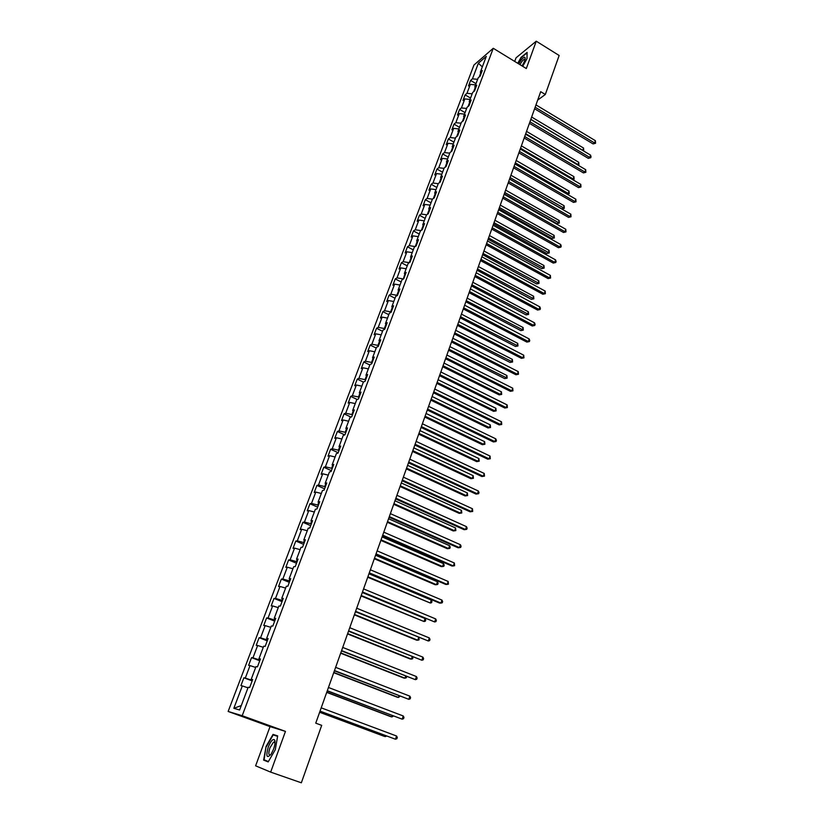 <?xml version="1.0" encoding="UTF-8"?>
<svg xmlns="http://www.w3.org/2000/svg" width="824" height="824" viewBox="0 0 824 824"><rect width="100%" height="100%" fill="white"/><g stroke="black" fill="none" stroke-linecap="round" stroke-linejoin="round"><path stroke-width="1.24" d="M270.663 772.119L285.464 731.393L270.035 726.624L255.615 765.815L270.663 772.119L301.347 782.8L321.7 725.357L315.747 723.163L540.688 91.67L545.323 94.482L559.146 55.486L536.249 41.2L516.03 57.834L514.712 61.429M270.035 726.624L228.145 711.462L473.954 65.024L493.257 48.286L242.194 715.716L228.145 711.462M478.373 63.221L472.451 78.847L470.586 80.422L468.485 85.964L470.349 84.398L466.961 93.318L465.107 94.863L462.985 100.446L464.839 98.921L461.43 107.923L459.576 109.427L457.444 115.072L459.287 113.578L455.837 122.663L454.003 124.125L451.84 129.821L453.674 128.369L450.203 137.546L448.369 138.968L446.196 144.715L448.019 143.304L444.507 152.553L442.684 153.944L440.49 159.743L442.303 158.373L438.759 167.715L436.957 169.054L434.732 174.904L436.535 173.576L432.961 183.01L431.168 184.308L428.923 190.21L430.715 188.923L427.11 198.44L425.318 199.707L423.062 205.67L424.844 204.424L421.208 214.034L419.426 215.249L417.14 221.265L418.911 220.06L415.244 229.762L413.473 230.936L411.166 237.013L412.927 235.849L409.219 245.645L407.458 246.778L405.13 252.906L406.891 251.794L403.142 261.682L401.391 262.763L399.043 268.954L400.783 267.893L397.003 277.873L395.262 278.903L392.894 285.156L394.624 284.136L390.803 294.209L389.082 295.198L386.693 301.512L388.403 300.544L384.551 310.72L382.841 311.657L380.42 318.033L382.13 317.106L378.237 327.386L376.537 328.271L374.096 334.709L375.785 333.833L371.851 344.216L370.161 345.05L367.7 351.549L369.379 350.725L365.413 361.211L363.734 361.993L361.252 368.555L362.921 367.782L358.904 378.371L357.245 379.102L354.732 385.725L356.39 385.014L352.332 395.705L350.684 396.385L348.15 403.07L349.788 402.411L345.699 413.205L344.061 413.833L341.497 420.59L343.124 419.993L338.994 430.89L337.377 431.457L334.781 438.286L336.398 437.74L332.227 448.75L330.62 449.265L328.003 456.156L329.6 455.672L325.387 466.796L323.791 467.249L321.154 474.212L322.73 473.779L318.476 485.027L316.9 485.418L314.232 492.453L315.798 492.083L311.493 503.433L309.937 503.763L307.239 510.87L308.794 510.571L304.437 522.045L302.902 522.303L300.173 529.492L301.708 529.245L297.32 540.832L295.795 541.038L293.035 548.3L294.559 548.115L290.12 559.826L288.606 559.97L285.825 567.303L287.329 567.19L282.838 579.025L281.355 579.097L278.543 586.503L280.026 586.451L275.494 598.409L274.021 598.42L271.178 605.908L272.641 605.928L268.058 618.01L266.605 617.949L263.732 625.509L265.184 625.601L260.549 637.817L259.117 637.683L256.213 645.326L257.644 645.491L252.958 657.84L251.547 657.634L248.611 665.359L250.022 665.596L245.294 678.07L243.894 677.791L240.927 685.599L242.318 685.918L233.831 708.31L239.619 709.989L248.199 687.237L249.641 687.566L252.659 679.573L251.207 679.275L255.996 666.606L257.448 666.853L260.435 658.942L258.963 658.726L263.69 646.191L265.173 646.366L268.119 638.549L266.636 638.404L271.312 626.003L272.816 626.096L275.731 618.361L274.227 618.299L278.852 606.031L280.376 606.052L283.26 598.399L281.736 598.399L286.309 586.266L287.854 586.214L290.707 578.644L289.162 578.716L293.694 566.706L295.25 566.593L298.072 559.105L296.506 559.249L300.997 547.363L302.573 547.177L305.364 539.761L303.778 539.977L308.217 528.215L309.814 527.968L312.574 520.634L310.978 520.912L315.365 509.273L316.972 508.954L319.712 501.703L318.095 502.043L322.442 490.527L324.069 490.146L326.778 482.957L325.15 483.369L329.446 471.967L331.083 471.524L333.772 464.417L332.123 464.891L336.377 453.602L338.036 453.107L340.683 446.062L339.024 446.598L343.237 435.433L344.906 434.866L347.532 427.903L345.853 428.49L350.025 417.438L351.714 416.81L354.31 409.919L352.621 410.568L356.751 399.63L358.45 398.95L361.025 392.121L359.316 392.821L363.405 381.996L365.114 381.265L367.669 374.508L365.949 375.26L369.986 364.548L371.717 363.755L374.24 357.06L372.51 357.873L376.517 347.264L378.257 346.42L380.75 339.797L378.999 340.662L382.964 330.156L384.726 329.25L387.198 322.699L385.436 323.616L389.361 313.213L391.132 312.265L393.573 305.776L391.802 306.744L395.695 296.444L397.467 295.435L399.898 289.008L398.116 290.027L401.958 279.83L403.75 278.78L406.15 272.414L404.357 273.486L408.168 263.381L409.971 262.279L412.35 255.976L410.537 257.098L414.317 247.087L416.13 245.943L418.479 239.702L416.666 240.865L420.405 230.957L422.228 229.762L424.556 223.582L422.733 224.798L426.441 214.982L428.274 213.735L430.581 207.617L428.738 208.874L432.404 199.15L434.258 197.863L436.545 191.807L434.691 193.104L438.327 183.474L440.181 182.145L442.447 176.14L440.583 177.49L444.188 167.952L446.052 166.572L448.297 160.629L446.423 162.019L449.986 152.564L451.861 151.153L454.086 145.261L452.211 146.693L455.744 137.33L457.629 135.878L459.823 130.037L457.938 131.51L461.44 122.23L463.335 120.737L465.509 114.948L463.613 116.462L467.084 107.275L468.99 105.74L471.143 100.013L469.237 101.558L472.677 92.463L474.583 90.887L476.725 85.202L474.809 86.798L478.219 77.775L480.135 76.158L482.256 70.534L480.33 72.162L486.294 56.372L478.373 63.221L482.318 66.909M252.329 680.439L251.897 679.594M252.535 679.882L251.207 679.275M245.294 678.07L251.67 680.202M250.022 665.596L255.677 667.45M259.982 660.148L259.333 659.9L259.642 659.066M260.271 659.375L258.963 658.726M252.958 657.84L259.333 659.9M257.644 645.491L263.278 647.293M267.543 640.073L266.904 639.826L267.306 638.765M267.913 639.094L266.636 638.404M260.549 637.817L266.904 639.826M265.184 625.601L270.808 627.352M275.041 620.215L274.392 619.957L274.876 618.669M275.484 619.02L274.227 618.299M268.058 618.01L274.392 619.957M272.641 605.928L278.255 607.618M282.447 600.552L281.808 600.305L282.375 598.801M282.972 599.172L281.736 598.399M275.494 598.409L281.808 600.305M280.026 586.451L285.619 588.099M289.78 581.105L289.142 580.848L289.791 579.138M290.378 579.529L289.162 578.716M282.838 579.025L289.142 580.848M287.329 567.19L292.911 568.776M297.031 561.865L296.403 561.597L297.134 559.681M297.701 560.093L296.506 559.249M290.12 559.826L296.403 561.597M294.559 548.115L300.121 549.659M304.211 542.82L303.593 542.553L304.386 540.431M304.952 540.853L303.778 539.977M297.32 540.832L303.593 542.553M301.708 529.245L307.27 530.738M311.317 523.971L310.7 523.703L311.575 521.386M312.121 521.829L310.978 520.912M304.437 522.045L310.7 523.703M308.794 510.571L314.335 512.013M318.352 505.318L317.734 505.05L318.682 502.537M319.228 502.99L318.095 502.043M311.493 503.433L317.734 505.05M315.798 492.083L321.329 493.483M325.315 486.85L324.707 486.582L325.717 483.884M326.252 484.358L325.15 483.369M318.476 485.027L324.707 486.582M322.73 473.779L328.251 475.139M332.196 468.578L331.598 468.3L332.69 465.416M333.205 465.91L332.123 464.891M325.387 466.796L331.598 468.3M329.6 455.672L335.1 456.98M339.024 450.481L338.417 450.213L339.581 447.144M340.085 447.648L339.024 446.598M332.227 448.75L338.417 450.213M336.398 437.74L341.888 439.007M345.771 432.579L345.174 432.301L346.399 429.057M346.904 429.572L345.853 428.49M338.994 430.89L345.174 432.301M343.124 419.993L348.603 421.208M352.456 414.853L351.869 414.575L353.156 411.145M353.651 411.681L352.621 410.568M345.699 413.205L351.869 414.575M349.788 402.411L355.247 403.595M359.068 397.292L358.481 397.014L359.841 393.419M360.325 393.975L359.316 392.821M352.332 395.705L358.481 397.014M356.39 385.014L361.829 386.157M365.619 379.916L365.042 379.637L366.464 375.878M366.938 376.444L365.949 375.26M358.904 378.371L365.042 379.637M362.921 367.782L368.349 368.884M372.108 362.714L371.531 362.426L373.014 358.502M373.478 359.079L372.51 357.873M365.413 361.211L371.531 362.426M369.379 350.725L374.807 351.786M378.535 345.678L377.959 345.39L379.503 341.301M379.957 341.898L378.999 340.662M371.851 344.216L377.959 345.39M375.785 333.833L381.193 334.853M384.89 328.807L384.324 328.519L385.92 324.275M386.374 324.883L385.436 323.616M378.237 327.386L384.324 328.519M382.13 317.106L387.517 318.095M391.194 312.1L390.627 311.812L392.286 307.414M392.718 308.032L391.802 306.744M384.551 310.72L390.627 311.812M388.403 300.544L393.79 301.491M397.343 295.507L396.869 295.26L398.579 290.718M399.012 291.346L398.116 290.027M390.803 294.209L396.869 295.26M394.624 284.136L399.99 285.042M403.327 279.027L404.821 274.186M405.243 274.825L404.357 273.486M397.003 277.873L403.049 278.873M400.783 267.893L406.139 268.758M409.281 262.702L410.991 257.809M411.413 258.468L410.537 257.098M403.142 261.682L409.168 262.65M406.891 251.794L412.227 252.628M417.109 241.597L415.265 246.489M417.521 242.266L416.666 240.865M409.219 245.645L415.152 246.561M412.927 235.849L418.252 236.653M423.165 225.529L421.352 230.339M423.567 226.209L422.733 224.798M415.244 229.762L420.94 230.607M418.911 220.06L424.226 220.832M429.17 209.626L427.388 214.333M429.562 210.316L428.738 208.874M421.208 214.034L426.688 214.807M424.844 204.424L430.149 205.155M435.113 193.867L433.373 198.481M435.494 194.577L434.691 193.104M427.11 198.44L432.404 199.161M430.715 188.923L435.999 189.623M440.995 178.262L439.295 182.784M441.376 178.973L440.583 177.49M432.961 183.01L438.244 183.69M436.535 173.576L441.808 174.245M446.824 162.802L445.156 167.231M447.195 163.533L446.423 162.019M438.759 167.715L444.033 168.364M442.303 158.373L447.566 159.001M452.603 147.486L450.965 151.832M452.973 148.227L452.211 146.693M444.507 152.553L449.76 153.182M448.019 143.304L453.262 143.901M458.329 132.314L456.723 136.568M458.69 133.066L457.938 131.51M450.203 137.546L455.435 138.133M453.674 128.369L458.906 128.946M463.994 117.286L462.429 121.458M464.345 118.038L463.613 116.462M455.837 122.663L461.059 123.229M459.287 113.578L464.499 114.124M469.618 102.392L468.073 106.481M469.958 103.165L469.237 101.558M461.43 107.923L466.642 108.459M464.839 98.921L470.041 99.436M475.18 87.643L473.666 91.639M475.52 88.415L474.809 86.798M466.961 93.318L472.162 93.823M470.349 84.398L475.541 84.872M480.691 73.017L479.218 76.941M481.02 73.8L480.33 72.162M472.451 78.847L477.632 79.31M285.464 731.393L242.194 715.716M493.257 48.286L526.309 68.536L536.249 41.2M537.691 100.085L545.323 94.482M233.831 708.31L241.288 705.56M242.318 685.918L247.983 687.824M470.586 80.422L475.994 83.657M465.107 94.863L470.556 98.077M459.576 109.427L465.055 112.641M454.003 124.125L459.514 127.329M448.369 138.968L453.921 142.15M442.684 153.944L448.277 157.116M436.957 169.054L442.57 172.216M431.168 184.308L436.823 187.46M425.318 199.707L431.014 202.838M419.426 215.249L425.153 218.37M413.473 230.936L419.241 234.037M407.458 246.778L413.267 249.868M401.391 262.763L407.241 265.833M395.262 278.903L401.154 281.963M389.082 295.198L395.015 298.247M382.841 311.657L388.804 314.686M376.537 328.271L382.542 331.279M370.161 345.05L376.218 348.037M363.734 361.993L369.832 364.97M357.245 379.102L363.384 382.058M350.684 396.385L357.163 399.465M344.061 413.833L350.993 417.078M337.377 431.457L344.813 434.897M330.62 449.265L338.18 452.706M323.791 467.249L331.413 470.669M316.9 485.418L324.574 488.807M309.937 503.763L317.662 507.131M302.902 522.303L310.689 525.65M295.795 541.038L303.634 544.355M288.606 559.97L296.506 563.255M281.355 579.097L289.306 582.341M274.021 598.42L282.035 601.644M266.605 617.949L274.691 621.141M259.117 637.683L267.254 640.845M251.547 657.634L259.745 660.755M243.894 677.791L252.165 680.881M522.725 66.342L527 58.679L527.113 52.406L521.036 57.381L517.75 63.294M268.181 761.912L275.278 749.706L277.678 735.904L273.043 734.4L266.09 746.4L263.628 760.109L268.181 761.912M268.284 761.736L263.628 760.109M268.408 761.52L264.092 759.821L266.09 746.4M277.647 736.059L273.043 734.4M534.601 108.768L593.115 143.922L594.619 142.985L535.147 107.233M595.391 140.688L595.556 143.273L594.619 142.985L595.391 140.688L535.981 104.906M595.556 143.273L593.115 143.922M530.841 119.336L582.784 150.318L583.557 148.042L531.655 117.039M582.65 150.401L583.351 150.813M583.557 148.042L583.722 150.586M522.025 65.91C524.146 62.511 525.207 59.864 525.197 57.968L524.692 57.196C523.116 57.412 521.129 59.647 518.739 63.901M524.991 59.678L524.301 59.328C522.982 59.967 521.541 61.738 519.985 64.663M518.008 63.448L521.211 57.68L527.102 52.87L526.989 58.679M273.578 749.088C275.062 744.752 275.412 741.703 274.629 739.942C272.929 738.572 270.787 740.982 268.212 747.162C265.719 756.751 266.749 758.976 271.312 753.847L273.578 749.088M275.02 742.846L273.527 742.094L269.953 747.78C268.346 752.992 268.511 755.381 270.447 754.949L270.663 754.805M266.471 746.534L273.207 734.905L277.595 736.337M529.41 123.332L588.295 158.352L589.788 157.446L529.956 121.818M590.561 155.118L591.045 156.787L590.736 157.714L589.788 157.446L590.561 155.118L530.79 119.47M590.736 157.714L588.295 158.352M524.177 138.02L583.423 172.906L584.916 172.031L524.713 136.537M585.699 169.682L585.874 172.278L584.916 172.031L585.699 169.682L525.547 134.178M585.874 172.278L583.423 172.906M525.722 133.704L577.985 164.573L578.757 162.277L526.546 131.387M577.521 164.852L578.932 164.831L578.118 165.212M578.757 162.277L578.932 164.831M520.552 148.207L573.144 178.952L573.926 176.645L521.386 145.869M572.33 179.436L574.101 179.189L572.701 179.653M573.926 176.645L574.101 179.189M518.893 152.852L578.51 187.604L580.003 186.749L519.419 151.4M580.796 184.38L580.971 186.986L580.003 186.749L580.796 184.38L520.263 149.01M580.971 186.986L578.51 187.604M513.568 167.818L573.556 202.426L575.039 201.602L514.073 166.397M575.842 199.212L576.017 201.818L575.039 201.602L575.842 199.212L514.938 163.986M576.017 201.818L573.556 202.426M508.192 182.918L568.55 217.382L570.033 216.588L508.686 181.527M570.847 214.178L571.022 216.784L570.033 216.588L570.847 214.178L509.551 179.096M571.022 216.784L568.55 217.382M515.34 162.833L568.251 193.465L569.044 191.127L516.184 160.474M567.067 194.145L569.219 193.681L567.221 194.227M569.044 191.127L569.219 193.681M509.593 178.963L561.886 208.894L563.328 208.101L564.121 205.743L510.932 175.224M510.087 177.593L564.296 208.307L561.886 208.894M564.121 205.743L564.296 208.307M504.298 193.836L556.911 223.644L558.353 222.871L559.146 220.492L505.627 190.097M504.782 192.486L559.331 223.057L556.911 223.644M559.146 220.492L559.331 223.057M502.753 198.162L563.513 232.481L564.986 231.709L503.237 196.802M565.8 229.278L565.985 231.884L564.986 231.709L565.8 229.278L504.113 194.34M565.985 231.884L563.513 232.481M498.953 208.833L551.895 238.517L553.326 237.765L554.14 235.376L500.281 205.104M499.426 207.524L554.325 237.94L551.895 238.517M554.14 235.376L554.325 237.94M497.274 213.55L558.414 247.705L559.887 246.963L497.748 212.221M560.711 244.512L561.226 246.149L560.897 247.128L559.887 246.963L560.711 244.512L498.633 209.739M560.897 247.128L558.414 247.705M493.566 223.974L546.837 253.524L548.269 252.803L549.083 250.383L494.884 220.255M494.019 222.696L549.268 252.958L546.837 253.524M549.083 250.383L549.268 252.958M491.743 229.082L553.275 263.083L554.748 262.372L492.206 227.774M555.572 259.89L556.097 261.517L555.767 262.506L554.748 262.372L555.572 259.89L493.102 225.271M555.767 262.506L553.275 263.083M488.117 239.248L541.729 268.665L543.15 267.975L543.974 265.534L489.446 235.54M488.57 238.002L544.17 268.109L541.729 268.665M543.974 265.534L544.17 268.109M486.16 244.759L548.094 278.594L549.556 277.915L486.613 243.492M550.391 275.412L550.587 278.028L549.556 277.915L550.391 275.412L487.509 240.958M550.587 278.028L548.094 278.594M482.627 254.668L536.579 283.94L538 283.281L538.824 280.819L483.946 250.97M483.06 253.452L539.03 283.394L536.579 283.94M538.824 280.819L539.03 283.394M480.526 260.58L542.851 294.25L544.314 293.591L480.969 259.344M545.158 291.068L545.364 293.694L544.314 293.591L545.158 291.068L481.875 256.789M545.364 293.694L542.851 294.25M477.086 270.231L531.377 299.359L532.798 298.731L533.633 296.249L478.404 266.543M477.508 269.046L533.839 298.824L531.377 299.359M533.633 296.249L533.839 298.824M474.83 276.555L537.567 310.051L539.03 309.433L475.263 275.35M539.875 306.878L540.42 308.495L540.081 309.515L539.03 309.433L539.875 306.878L476.179 272.775M540.081 309.515L537.567 310.051M471.493 285.938L526.134 314.912L527.545 314.315L528.39 311.812L472.801 282.251M471.905 284.785L528.596 314.397L526.134 314.912M528.39 311.812L528.596 314.397M469.093 292.674L532.242 325.995L533.694 325.408L469.505 291.511M534.549 322.833L535.106 324.44L534.755 325.47L533.694 325.408L534.549 322.833L470.432 288.915M534.755 325.47L532.242 325.995M465.838 301.79L520.84 330.62L522.241 330.053L523.096 327.519L467.157 298.123M466.24 300.678L523.302 330.105L520.84 330.62M523.096 327.519L523.302 330.105M463.294 308.959L526.855 342.094L528.308 341.538L463.696 307.826M529.173 338.942L529.729 340.549L529.379 341.579L528.308 341.538L529.173 338.942L464.633 305.199M529.379 341.579L526.855 342.094M460.142 317.796L515.494 346.461L516.895 345.926L517.75 343.371L461.45 314.129M460.523 316.715L517.966 345.967L515.494 346.461M517.75 343.371L517.966 345.967M457.433 325.398L521.427 358.347L522.869 357.822L457.825 324.306M523.745 355.206L523.961 357.843L522.869 357.822L523.745 355.206L458.772 321.648M523.961 357.843L521.427 358.347M454.385 333.947L510.097 362.457L511.498 361.952L512.363 359.377L455.693 330.3M454.766 332.896L512.579 361.973L510.097 362.457M512.363 359.377L512.579 361.973M451.521 341.991L515.937 374.755L517.379 374.261L451.902 340.93M518.255 371.614L518.481 374.261L517.379 374.261L518.255 371.614L452.85 338.262M518.481 374.261L515.937 374.755M448.575 350.262L504.659 378.597L506.049 378.123L506.925 375.528L449.873 346.616M448.936 349.242L507.141 378.123L504.659 378.597M506.925 375.528L507.141 378.123M445.557 358.749L510.396 391.318L511.838 390.854L445.918 357.729M512.724 388.186L512.95 390.834L511.838 390.854L512.724 388.186L446.876 355.031M512.95 390.834L510.396 391.318M442.715 366.721L499.169 394.892L500.549 394.459L501.435 391.833L444.012 363.085M443.065 365.743L500.549 394.459L501.662 394.428L499.169 394.892M501.435 391.833L501.662 394.428M439.522 375.672L504.813 408.034L506.235 407.612L439.872 374.693M507.141 404.914L507.368 407.571L506.235 407.612L507.141 404.914L440.85 371.964M507.368 407.571L504.813 408.034M436.792 383.345L493.617 411.341L494.997 410.939L495.894 408.282L438.08 379.72M437.132 382.398L494.997 410.939L496.12 410.888L493.617 411.341M495.894 408.282L496.12 410.888M433.434 392.76L499.169 424.916L500.59 424.525L433.774 391.812M501.497 421.806L501.734 424.463L500.59 424.525L501.497 421.806L434.753 389.062M501.734 424.463L499.169 424.916M430.818 400.124L488.024 427.944L489.394 427.574L490.29 424.896L432.106 396.509M431.137 399.218L489.394 427.574L490.527 427.502L488.024 427.944M490.29 424.896L490.527 427.502M427.296 410.012L493.473 441.952L494.884 441.602L427.615 409.116M495.801 438.852L496.409 440.418L496.038 441.52L494.884 441.602L495.801 438.852L428.604 406.325M496.038 441.52L493.473 441.952M424.782 417.068L482.37 444.702L483.729 444.363L484.646 441.664L426.06 413.463M425.091 416.202L483.729 444.363L484.883 444.27L482.37 444.702M484.646 441.664L484.883 444.27M421.085 427.44L487.715 459.164L489.126 458.844L421.394 426.585M490.053 456.074L490.29 458.741L489.126 458.844L490.053 456.074L422.393 423.773M490.29 458.741L487.715 459.164M418.685 434.166L476.663 461.625L478.023 461.316L478.94 458.587L419.962 430.581M418.983 433.342L478.023 461.316L479.187 461.203L476.663 461.625M478.94 458.587L479.187 461.203M414.812 445.042L481.906 476.54L483.307 476.262L415.111 444.229M484.244 473.46L484.491 476.128L483.307 476.262L484.244 473.46L416.12 441.386M484.491 476.128L481.906 476.54M412.536 451.439L470.906 478.703L472.255 478.435L473.182 475.685L413.803 447.875M412.814 450.656L472.255 478.435L473.429 478.301L470.906 478.703M473.182 475.685L473.429 478.301M408.477 462.82L476.035 494.081L477.436 493.844L408.756 462.048M478.384 491.022L479.012 492.556L478.631 493.689L477.436 493.844L478.384 491.022L409.775 459.174M478.631 493.689L476.035 494.081M406.325 468.887L465.086 495.945L466.436 495.718L467.373 492.937L407.592 465.333M406.582 468.145L466.436 495.718L467.62 495.564L465.086 495.945M467.373 492.937L467.62 495.564M402.081 480.773L470.113 511.807L471.503 511.601L402.349 480.042M472.461 508.748L472.708 511.416L471.503 511.601L472.461 508.748L403.379 477.148M400.042 486.5L459.215 513.362L460.554 513.167L461.502 510.365L401.309 482.957M400.299 485.799L460.554 513.167L461.759 512.981L461.502 510.365M395.623 498.911L464.128 529.698L465.519 529.544L395.87 498.221M466.477 526.649L467.126 528.174L466.734 529.327L465.519 529.544L466.477 526.649L396.911 495.296M393.707 504.288L453.282 530.944L454.621 530.79L455.579 527.957L394.964 500.765M393.944 503.629L454.621 530.79L455.837 530.584L455.579 527.957M389.103 517.235L458.093 547.775L459.462 547.651L389.33 516.596M460.441 544.736L461.09 546.25L460.698 547.414L459.462 547.651L460.441 544.736L390.38 513.64M387.311 522.262L447.298 548.702L448.627 548.578L449.595 545.725L388.557 518.739M387.527 521.644L448.627 548.578L449.853 548.351L450.244 547.208L449.595 545.725M382.501 535.744L451.985 566.026L453.354 565.944L382.717 535.147M454.343 562.998L454.611 565.686L453.354 565.944L454.343 562.998L383.778 532.16M380.843 540.41L441.252 566.624L442.57 566.551L443.549 563.657L382.089 536.908M381.048 539.833L442.57 566.551L443.817 566.294L444.208 565.14L443.549 563.657M375.847 554.449L445.825 584.463L447.185 584.422L376.043 553.893M448.174 581.456L448.452 584.134L447.185 584.422L448.174 581.456L377.114 550.875M374.312 558.734L435.144 584.731L436.463 584.7L437.441 581.775L375.559 555.252M374.508 558.209L436.463 584.7L437.719 584.412L438.111 583.248L437.441 581.775M369.111 573.339L439.594 603.086L440.953 603.086L369.296 572.835M441.952 600.088L442.632 601.572L442.231 602.777L440.953 603.086L441.952 600.088L370.378 569.786M367.72 577.253L430.293 603.024L431.282 600.068L368.956 573.782M367.895 576.769L430.293 603.024L431.56 602.715L431.961 601.53L431.282 600.068M362.313 592.425L434.65 621.945L362.478 591.972M435.669 618.906L436.349 620.39L435.947 621.605L434.65 621.945L435.669 618.906L363.569 588.892M361.056 595.948L424.051 621.533L425.06 618.556L362.292 592.497M361.211 595.515L424.051 621.533L425.339 621.193L425.74 619.998L425.06 618.556M355.443 611.717L428.295 640.99L355.587 611.315M429.314 637.931L430.015 639.393L429.603 640.619L428.295 640.99L429.314 637.931L356.699 608.205M354.33 614.848L416.47 640.124L417.758 640.227L418.664 637.519M354.464 614.457L417.758 640.227L419.056 639.857L418.973 637.642M348.501 631.205L421.867 660.24L348.624 630.854M422.897 657.14L423.608 658.592L423.196 659.839L421.867 660.24L422.897 657.14L349.747 627.713M347.532 633.934L410.115 658.963L411.392 659.107L412.185 656.749M347.646 633.594L411.392 659.107L412.711 658.716L412.886 657.027M341.486 650.898L415.368 679.676L341.589 650.61M416.419 676.556L417.129 677.998L416.717 679.244L415.368 679.676L416.419 676.556L342.722 647.427M340.662 653.216L403.698 677.998L404.965 678.183L405.645 676.174M340.765 652.927L404.965 678.183L406.304 677.761L406.696 676.597M334.389 670.808L408.807 699.329L334.482 670.561M409.868 696.167L410.589 697.598L410.167 698.865L408.807 699.329L409.868 696.167L335.626 667.347M333.72 672.703L397.209 697.217L398.476 697.444L399.032 695.806M333.802 672.466L398.476 697.444L400.093 696.218M327.231 690.924L402.184 719.177L327.293 690.739M403.245 715.974L403.987 717.405L403.554 718.683L402.184 719.177L403.245 715.974L328.446 687.484M326.706 692.387L390.669 716.633L391.925 716.911L392.348 715.644M326.767 692.212L391.925 716.911L393.419 716.056M319.99 711.256L395.479 739.231L320.031 711.122M396.56 736.007L397.302 737.418L396.88 738.706L395.479 739.231L396.56 736.007L321.206 707.837M319.619 712.276L384.046 736.254L385.292 736.584L385.591 735.698M319.661 712.152L385.292 736.584L386.641 736.079M525.084 59.297L525.197 57.968M524.97 59.74L524.301 59.328M274.825 742.321L274.629 739.942M275.031 742.64L273.527 742.094"/></g></svg>
